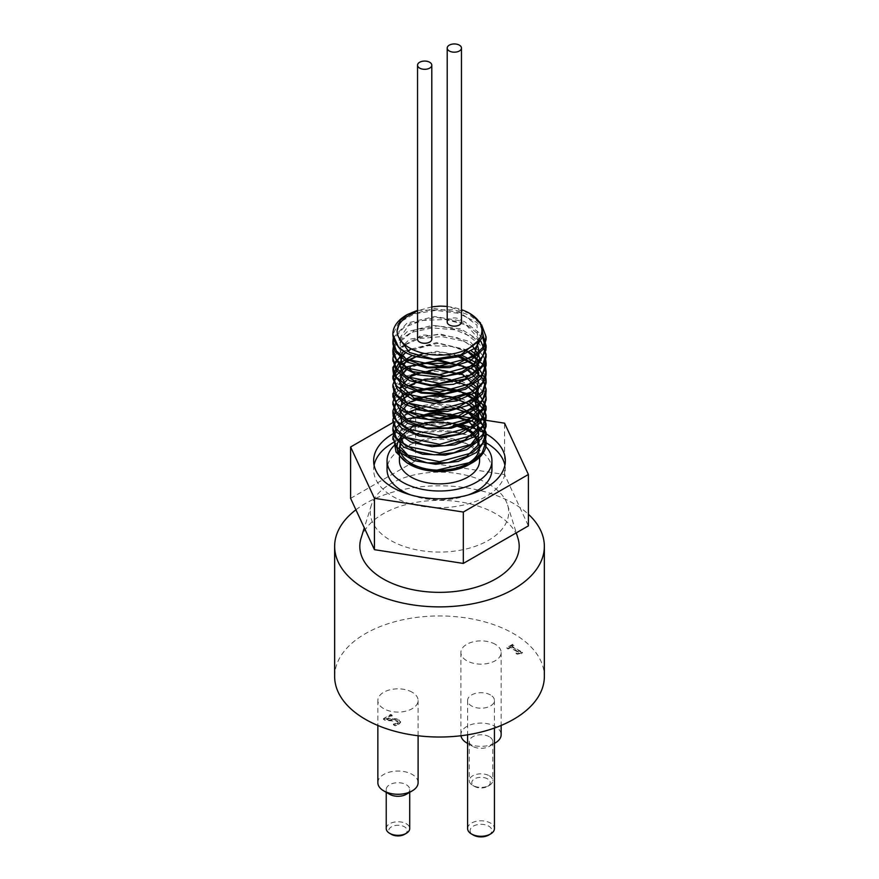<?xml version="1.0" encoding="UTF-8"?>
<svg xmlns="http://www.w3.org/2000/svg" width="879" height="879" viewBox="0 0 879 879"><rect width="100%" height="100%" fill="white"/><g stroke="black" fill="none" stroke-linecap="round" stroke-linejoin="round"><path stroke-width="0.66" stroke-dasharray="4.39 3.3" d="M469.716 464.222L471.056 463.42M482.637 452.059L485.351 438.764A46.609 26.908 180 0 1 486.065 442.478M485.186 438.247L477.055 427.04L467.54 421.085M417.844 417.184L407.955 420.854M406.516 421.59L398.813 427.084L392.946 438.247M453.751 407.801L450.037 407.087L427.007 406.691L420.667 407.801M407.702 412.273L394.979 423.26L392.957 429.556M467.024 403.45L456.717 399.813M453.751 399.099L440.379 397.407L417.943 399.769L407.966 403.45M406.527 404.186L400.78 407.944L392.946 420.821M467.024 394.748L456.717 391.111M417.855 391.089L407.955 394.748M407.702 394.88L396.231 403.933L392.946 412.174M486.109 409.065L481.011 396.165L465.782 385.496L444.137 380.255L421.349 381.552L403.011 388.903L393.572 400.352L392.946 403.428M486.065 399.077L485.34 395.242L475.693 382.475L467.54 377.596M467.024 377.355L456.717 373.718M453.751 373.004L434.391 371.29L420.667 373.004M407.702 377.487L397.78 384.661L392.946 394.77M486.065 390.43L482.582 380.86L467.54 368.894M467.024 368.653L456.706 365.016M417.855 364.994L407.966 368.653M407.702 368.784L405.472 369.971L394.374 380.937L392.957 386.057M458.355 356.764L438.149 353.863L415.91 356.852M469.122 352.281L451.531 346.458L428.502 345.623L408.153 351.161L405.615 352.501M485.186 359.961L479.945 351.479L463.914 341.239L441.917 336.602L419.327 338.525L401.67 346.37L393.243 358.061L392.946 359.929M485.186 351.248L474.253 337.932L455.135 329.823L432.193 327.911L411.031 332.482L396.836 342.261L392.946 351.281M482.791 337.668L467.035 325.164L445.664 319.517L422.788 320.374L403.988 327.373L393.715 339.052M483.373 329.922L476.649 322.329L458.618 313.353L435.929 310.364L414.108 313.946L398.484 323.032L392.902 334.547M469.749 313.429L448.532 306.716L439.961 306.112M431.798 306.859L417.536 310.814M411.163 314.242L434.676 308.551L460.244 312.649L476.978 325.164L477.747 341.184M399.429 338.624L409.823 323.681L436.38 317.209L464.639 323.307L479.209 339.217M406.548 359.236L400.231 351.27L400.231 342.557M401 340.876L414.679 329.999L437.632 325.911L461.277 330.46L476.792 342.261M399.495 354.347L402.78 346.908M404.845 344.722L418.833 337.206L437.951 334.613L457.443 337.734L472.495 345.985M478.945 355.599L479.571 360.126M402.121 356.478L407.515 351.259M411.372 348.93L438.116 343.304L465.595 349.908M476.978 359.961L477.934 361.698M423.766 353.347L442.335 352.204L460.277 356.149M478.945 373.004L478.264 383.574L470.386 393.056M407.702 368.521L412.185 365.906M406.505 411.394L399.429 398.626L407.515 386.057M406.527 437.511L399.429 424.733L407.515 412.152M407.702 412.02L436.665 404.197L467.529 411.91M399.495 432.644L411.548 418.415M478.945 442.598L479.484 448.609C479.33 455.256 475.176 460.937 467.035 465.661M479.484 448.609L479.484 448.631A40.071 23.14 180 0 1 479.484 448.631A40.071 23.14 180 0 0 479.571 447.037L479.571 455.805M417.536 310.353L454.135 309.661L470.386 315.616L481.637 324.834M393.342 337.745L407.098 323.054L434.567 316.561L464.134 321.395L483.263 335.899M393.572 345.645L406.889 331.866L432.545 325.351L460.816 328.889L481.033 341.481M393.572 354.336L409.636 339.239L439.896 333.965L469.968 341.491L485.56 358.687M403.593 351.182L436.544 342.623L471.353 350.952M479.275 356.951L485.549 367.389M412.174 355.588L436.764 351.314L462.2 355.457M475.33 362.269L476.341 363.038M478.692 365.082L485.56 376.091M392.891 393.803L396.099 384.178L405.296 376.234L435.907 368.719L468.43 375.487L479.769 383.552L485.56 393.484M395.693 393.484L401.044 387.804M405.56 384.782L414.119 380.992M415.844 380.431L437.006 377.41L458.739 380.431M460.629 381.025L469.606 384.782M475.33 388.364L476.341 389.133M395.682 410.889L401.044 405.208M405.56 402.186L414.119 398.385M460.64 398.418L469.606 402.186M393.572 423.92L400.604 414.262L414.119 407.087M415.844 406.527L437.006 403.505L458.728 406.527M394.583 443.785L395.726 439.643L406.021 428.842L414.822 424.777M416.657 424.172L424.15 422.359L445.554 421.744L457.585 424.249M474.1 433.248L478.561 439.412M471.111 430.71A42.412 24.491 0 0 0 468.507 429.172M468.177 428.996A42.412 24.491 0 0 0 458.761 425.216M456.388 424.579A42.412 24.491 0 0 0 420.47 425.15M417.997 425.93A42.412 24.491 0 0 0 408.988 430.029M403.186 434.38A42.412 24.491 0 0 0 402.516 435.05M408.35 463.662A42.412 24.491 0 0 0 409.504 464.354M415.69 310.891A46.609 26.908 0 0 0 406.537 315.001M447.202 306.518A42.412 24.491 180 0 1 461.464 309.65M447.202 322.044A7.131 4.12 180 0 1 454.333 317.923A7.131 4.12 180 0 1 461.464 322.044M417.536 339.162A7.131 4.12 180 0 1 424.667 335.042A7.131 4.12 180 0 1 431.798 339.162M399.429 447.037A40.071 23.14 180 0 1 410.207 431.248M410.867 430.853A40.071 23.14 180 0 1 411.163 430.677A40.071 23.14 180 0 1 420.481 426.678M423.634 425.788A40.071 23.14 180 0 1 453.256 425.304M476.781 438.555A40.071 23.14 180 0 1 477.758 440.137M478.89 442.774A40.071 23.14 180 0 1 479.571 447.037M399.429 460.739A40.071 23.14 180 0 1 411.163 444.378A40.071 23.14 180 0 1 454.839 439.357A40.071 23.14 180 0 1 479.571 460.739M485.823 446.565A52.432 30.271 0 0 0 440.84 430.479A52.432 30.271 0 0 0 394.484 445.224M410.614 494.899A52.432 30.271 0 0 0 468.386 494.899M491.932 469.639A52.432 30.271 0 0 0 439.5 439.368A52.432 30.271 0 0 0 387.068 469.639M374.102 465.189A65.848 38.017 0 0 0 373.652 469.639A65.848 38.017 0 0 0 392.935 496.525A65.848 38.017 0 0 0 464.705 504.766A65.848 38.017 0 0 0 505.348 469.639A65.848 38.017 0 0 0 504.898 465.189M486.087 442.774A65.848 38.017 0 0 0 402.461 438.203M399.077 439.632A65.848 38.017 0 0 0 395.034 441.599M393.287 433.655A65.848 38.017 180 0 1 457.75 424.205M393.177 422.414L409.12 413.207M409.614 412.921L415.679 409.416L415.679 460.794L504.568 474.539L528.389 525.862M350.611 498.36L415.679 460.794M488.438 483.857A69.21 39.951 180 0 1 507.612 505.04A69.21 39.951 180 0 1 439.5 552.067A69.21 39.951 180 0 1 371.388 505.04A69.21 39.951 180 0 1 418.8 473.979A69.21 39.951 180 0 1 488.438 483.857M504.568 474.539L504.568 423.173M361.06 538.223A79.692 46.005 180 0 1 415.657 502.447A79.692 46.005 180 0 1 495.855 513.819A79.692 46.005 180 0 1 517.94 538.223M355.918 509.787A104.854 60.541 180 0 1 528.389 514.237M334.646 676.489A104.854 60.541 180 0 1 439.5 615.948A104.854 60.541 180 0 1 544.354 676.489M513.94 645.647L512.732 644.944L506.941 648.284L508.161 648.988L510.314 647.746L518.258 652.328L516.105 653.569L517.193 654.207L522.533 653.031L511.842 646.856L513.94 644.955L511.842 646.175L522.533 652.35L521.302 653.053L517.193 653.515L516.105 652.888L518.258 651.647L510.314 647.054L508.161 648.295L506.941 647.603L512.732 644.263L513.94 644.955M392.144 715.913L390.77 715.11L383.453 719.341L385.134 720.308L397.429 721.395L398.33 722.593L397.363 723.703L393.407 724.801L395.1 725.779L398.857 724.439L400.571 722.351L399.132 720.505L396.143 719.494L386.32 719.275L392.144 715.913L392.144 715.22L386.32 718.582L396.143 718.813L399.132 719.824L400.571 721.659L398.857 723.747L395.1 725.087L393.407 724.12L397.363 723.021L398.341 721.813L398.33 722.593L397.429 720.703L385.134 719.626L383.453 718.648L390.77 714.429L392.144 715.22M495.262 644.296A20.129 11.625 0 0 0 473.32 641.78A20.129 11.625 0 0 0 460.893 652.515A20.129 11.625 0 0 0 481.022 664.139A20.129 11.625 0 0 0 501.151 652.515A20.129 11.625 0 0 0 495.262 644.296M412.218 692.245A20.129 11.625 0 0 0 390.276 689.718A20.129 11.625 0 0 0 377.849 700.464A20.129 11.625 0 0 0 397.978 712.089A20.129 11.625 0 0 0 418.107 700.464A20.129 11.625 0 0 0 412.218 692.245M490.515 694.981A13.427 7.746 0 0 0 475.891 693.3A13.427 7.746 0 0 0 467.595 700.464A13.427 7.746 0 0 0 481.022 708.21A13.427 7.746 0 0 0 494.448 700.464A13.427 7.746 0 0 0 490.515 694.981M512.732 644.944L512.732 644.263M511.842 646.856L511.842 646.175M522.533 653.031L522.533 652.35M521.302 653.745L521.302 653.053M517.193 654.207L517.193 653.515M516.105 653.569L516.105 652.888M518.258 652.328L518.258 651.647M510.314 647.746L510.314 647.054M508.161 648.988L508.161 648.295M506.941 648.284L506.941 647.603M390.77 715.11L390.77 714.429M386.32 719.275L386.32 718.582M392.528 719.242L392.528 718.55M396.143 719.494L396.143 718.813M395.1 725.779L395.1 725.087M393.407 724.801L393.407 724.12M393.495 724.746L393.495 724.065M395.308 724.461L395.308 723.78M385.134 720.308L385.134 719.626M383.453 719.341L383.453 718.648M460.97 735.745A20.129 11.625 180 0 1 460.893 734.712A20.129 11.625 180 0 1 473.32 723.966A20.129 11.625 180 0 1 495.262 726.493A20.129 11.625 180 0 1 501.151 734.712M494.448 743.37A20.129 11.625 180 0 1 467.595 743.37M489.328 736.767A11.746 6.779 0 0 0 476.528 735.294A11.746 6.779 0 0 0 469.276 741.557A11.746 6.779 0 0 0 472.715 746.348A11.746 6.779 0 0 0 489.328 746.348A11.746 6.779 0 0 0 492.767 741.557A11.746 6.779 0 0 0 489.328 736.767M489.328 775.805A11.746 6.779 180 0 1 492.767 780.596A11.746 6.779 180 0 1 489.328 785.397A11.746 6.779 180 0 1 472.715 785.397A11.746 6.779 180 0 1 469.276 780.596A11.746 6.779 180 0 1 476.528 774.333A11.746 6.779 180 0 1 489.328 775.805M487.548 778.882A9.229 5.329 0 0 0 474.495 778.882A9.229 5.329 0 0 0 474.495 786.419A9.229 5.329 0 0 0 487.548 786.419A9.229 5.329 0 0 0 487.548 778.882M377.849 782.651A20.129 11.625 180 0 1 390.276 771.916A20.129 11.625 180 0 1 412.218 774.432A20.129 11.625 180 0 1 418.107 782.651M406.285 794.297A11.746 6.779 0 0 0 409.724 789.507A11.746 6.779 0 0 0 406.285 784.705A11.746 6.779 0 0 0 393.484 783.233A11.746 6.779 0 0 0 386.233 789.507A11.746 6.779 0 0 0 389.672 794.297M386.233 828.545A11.746 6.779 180 0 1 393.484 822.283A11.746 6.779 180 0 1 406.285 823.744A11.746 6.779 180 0 1 409.724 828.545M404.505 834.369A9.229 5.329 0 0 0 404.505 826.831A9.229 5.329 0 0 0 391.452 826.831A9.229 5.329 0 0 0 391.452 834.369M467.595 828.545A13.427 7.746 180 0 1 475.891 821.382A13.427 7.746 180 0 1 490.515 823.063A13.427 7.746 180 0 1 494.448 828.545M488.735 835.05A10.911 6.296 0 0 0 488.735 826.15A10.911 6.296 0 0 0 473.309 826.15A10.911 6.296 0 0 0 473.309 835.05M399.132 720.505L399.132 719.824M398.857 724.439L398.857 723.747M397.363 723.703L397.363 723.021M397.429 721.395L397.429 720.703M390.858 720.308L390.858 719.615M399.429 455.058L399.429 456.97M479.571 456.311L479.571 457.355M373.652 460.739L373.652 469.639M505.348 460.739L505.348 469.639M371.388 505.04L364.291 527.829M507.612 505.04L516.27 532.85M400.571 722.351L400.571 721.659M460.893 652.515L460.893 734.712M501.151 652.515L501.151 725.461M489.328 746.348L494.448 743.392M472.715 746.348L467.595 743.392M469.276 741.557L469.276 780.596M492.767 741.557L492.767 780.596M487.548 786.419L489.328 785.397M474.495 786.419L472.715 785.397M377.849 700.464L377.849 725.461M418.107 700.464L418.107 735.756M386.233 789.507L386.233 792.309M409.724 789.507L409.724 792.309M467.595 700.464L467.595 734.811M494.448 700.464L494.448 728.054"/><path stroke-width="1.32" d="M407.076 462.947L409.504 464.354A42.412 24.491 0 0 0 467.035 465.661L472.462 462.64A46.609 26.908 180 0 1 435.665 470.43L426.425 469.496L407.087 462.958L396.022 452.059L394.583 443.785M471.056 463.42L481 454.553L482.637 452.059M467.54 421.085L459.245 417.921L436.61 414.745L417.844 417.184M407.955 420.854L406.516 421.59M392.946 438.247L398.352 451.476L413.855 460.618L435.632 464.277L458.355 461.376L476.473 452.465L485.549 439.555L486.109 435.171L483.384 425.612L470.496 413.899L453.751 407.801M420.667 407.801L407.702 412.273M392.957 429.556L393.803 435.852L403.791 447.147L422.513 454.223L445.367 455.168L466.804 449.587L481.56 438.687L486.109 426.469L486.043 424.942L479.165 411.559L467.024 403.45M456.717 399.813L453.751 399.099M407.966 403.45L406.527 404.186M392.946 420.821L396.715 432.237L410.801 442.071L431.897 446.719L454.85 444.884L474.056 436.852L484.812 424.392L486.109 417.767L484.505 410.405L473.21 398.121L467.024 394.748M456.717 391.111L430.666 388.903L417.855 391.089M392.946 412.174L393.21 416.426L401.494 428.15L419.063 436.061L441.621 438.061L463.662 433.501L479.802 423.326L486.098 409.834L486.109 406.527L482.56 417.371L472.452 426.645L439.5 435.621L406.537 428.82L396.44 420.634L392.891 410.878L396.44 401.121L406.537 392.935L439.5 386.145L472.462 395.111L482.56 404.384L486.109 415.229L482.56 426.073L472.462 435.347L439.5 444.313L406.548 437.522L396.44 429.337L392.891 419.58L395.682 410.889M392.946 403.428L395.363 412.921L407.933 423.381L428.216 428.996L451.246 428.238L471.419 421.118L483.791 409.207L486.065 399.077M456.717 373.718L453.751 373.004M420.667 373.004L407.702 377.487M392.946 394.77L392.924 396.967L399.44 409.043L415.745 417.745L437.852 420.788L460.365 417.272L477.78 407.867L485.845 394.715L486.065 390.43M456.706 365.016L447.861 363.269L424.876 363.499L417.855 364.994M392.957 386.057L394.297 393.55L405.263 404.56L424.601 411.097L447.576 411.416L468.573 405.252L482.472 393.957L486.109 382.969L485.878 380.102L477.945 366.928L458.355 356.764M415.91 356.852L399.593 365.466L392.891 378.629L397.649 389.837L412.592 399.275L434.105 403.34L456.937 400.879L475.506 392.32L485.285 379.585L486.109 374.278L483.879 365.62L471.627 353.655L469.122 352.281M405.615 352.501L395.462 361.577L392.891 369.927L393.528 374.135L402.824 385.617L421.085 393.034L443.84 394.418L465.54 389.254L480.868 378.64L486.109 365.576L485.186 359.961M392.946 359.929L396.132 370.564L409.603 380.662L430.38 385.716L453.388 384.321L473.001 376.651L484.428 364.411L486.109 356.874L485.186 351.248M392.946 351.281L393.056 354.698L400.626 366.565L417.69 374.817L440.082 377.245L462.332 373.114L479 363.236L486.032 349.875L482.791 337.668M393.715 339.052L392.891 343.832L394.891 351.226L406.812 361.917L426.722 367.916L449.751 367.598L470.276 360.873L483.285 349.194L486.109 339.481L485.593 335.273L483.373 329.922M392.902 334.547L398.67 347.425L407.021 353.325L414.547 356.424L436.369 359.819L458.431 356.742L475.407 347.974L483.307 335.679L480.428 322.802L469.749 313.429M447.202 306.518A42.412 24.491 180 0 0 439.961 306.112L431.798 306.859M417.536 310.814L411.163 314.242C402.593 318.67 397.901 324.219 397.088 330.867L400.275 320.198L407.252 314.594L417.536 310.353M477.747 341.184L460.893 354.819L433.83 359.137L409.482 352.534L399.429 338.624M479.209 339.217L474.045 355.017L454.025 365.785L427.765 367.268L406.548 359.236M400.231 342.557L401 340.876M476.792 342.261L479.473 353.017L474.308 363.445L462.299 371.619L445.818 376.058L412.625 371.608L402.417 363.84L399.495 354.347M402.78 346.908L404.845 344.722M472.495 345.985L478.945 355.599M479.571 360.126L475.671 370.531L464.947 379.058L432.018 385.123L416.02 381.75L404.461 374.839L399.516 365.807L402.121 356.478M407.515 351.259L411.372 348.93M465.595 349.908L476.978 359.961M477.934 361.698L477.934 375.608L465.595 387.408L444.873 393.572L422.425 392.375L405.461 384.453L399.429 372.608L406.263 360.895L423.766 353.347M460.277 356.149L472.528 363.423L478.945 373.004M470.386 393.056L443.642 402.395L414.525 398.561L399.725 384.343L400.835 375.981L407.702 368.521M412.185 365.906L437.357 360.698L463.53 366.246L478.506 380.42L475.33 397.066L455.454 408.889L428.161 410.823L406.153 402.417L399.659 388.046L411.724 374.839L436.72 369.4L463.013 374.707L478.352 388.749L475.605 405.417L456.036 417.415L428.776 419.591L406.505 411.394M407.515 386.057L424.854 379.223L446.51 378.739L466.101 384.969L477.846 396.308L478.286 409.636L467.287 421.239L448.092 427.93L426.37 427.952L408.515 421.524L399.802 410.768L402.791 399.088L416.613 390.144L437.182 386.793L458.431 390.265L474.1 399.736L479.571 412.669L473.221 425.447L456.926 434.534L435.501 437.489L415.251 433.644L402.153 424.37L400.066 412.625L409.614 402.099L427.974 396.11L449.729 396.66L468.474 403.802L478.67 415.668L477.319 428.974L464.815 440.016L444.84 445.763L423.293 444.763L406.527 437.511M467.529 411.91L477.824 422.37L478.747 434.49L470.089 445.466L453.96 452.784L434.292 454.839L415.899 451.29L403.274 443.17L399.495 432.644M411.548 418.415L429.831 413.273L450.74 414.251L468.584 421.283L478.517 432.633L477.813 445.433L466.683 456.388L448.147 462.706L427.26 462.881L409.702 457.047L400.264 447.004L401.505 435.687L413.097 426.37L431.886 421.788L452.74 423.392L469.99 430.952L478.945 442.598M481.637 324.834L486.109 336.943L482.56 347.787L472.462 357.061L439.5 366.027L406.537 359.236L396.44 351.04L392.891 341.294L393.342 337.745M483.263 335.899L486.109 345.645L482.56 356.478L472.452 365.752L439.5 374.729L406.548 367.927L396.44 359.742L392.891 349.985L393.572 345.645M481.033 341.481L486.109 354.336L482.56 365.181L472.462 374.454L439.5 383.42L406.548 376.63L396.44 368.444L392.891 358.687L393.572 354.336M485.56 358.687L486.109 363.038L482.56 373.883L472.452 383.156L439.5 392.122L406.537 385.332L396.44 377.135L392.891 367.389L403.593 351.182M471.353 350.952L479.275 356.951M485.549 367.389L486.109 371.74L482.56 382.574L472.462 391.847L439.5 400.824L406.548 394.023L396.44 385.837L392.891 376.08L397.989 364.499L412.174 355.588M462.2 355.457L475.33 362.269M476.341 363.038L478.692 365.082M485.56 376.091L486.109 380.431L482.56 391.276L472.452 400.549L439.5 409.515L406.537 402.725L396.44 394.539L392.891 384.782L396.44 375.025L406.537 366.84L439.5 360.049L472.452 369.015L482.56 378.289L486.109 389.133L482.56 399.978L472.452 409.251L439.5 418.217L406.548 411.416L396.44 403.241L392.891 393.484M485.56 393.484L486.109 397.835L482.56 408.669L472.462 417.954L439.5 426.908L406.537 420.118L396.44 411.932L392.891 402.175L395.693 393.484M401.044 387.804L405.56 384.782M414.119 380.992L415.844 380.431M458.739 380.431L460.629 381.025M469.606 384.782L475.33 388.364M476.341 389.133L486.109 406.527M401.044 405.208L405.56 402.186M414.119 398.385L437.05 394.803L460.64 398.418M469.606 402.186L481.78 411.998L486.109 423.931L482.56 434.775L472.452 444.038L439.5 453.015L406.537 446.213L396.44 438.028L392.891 428.282L393.572 423.92M414.119 407.087L415.844 406.527M458.728 406.527L478.67 417.25L486.109 432.622L482.56 443.466L472.462 452.74L439.5 461.717L406.548 454.915L396.44 446.73L392.891 436.973L396.44 427.216L406.548 419.041L439.5 412.24L472.462 421.206L482.56 430.479L486.109 441.324L482.186 452.707L471.078 462.266L435.665 470.43M414.822 424.777L416.657 424.172M457.585 424.249L464.958 427.117L474.1 433.248M478.561 439.412L479.484 448.609A40.071 23.14 180 0 1 438.116 470.166A40.071 23.14 180 0 1 399.429 447.037L399.429 455.058M458.761 425.216A42.412 24.491 0 0 0 456.388 424.579M420.47 425.15A42.412 24.491 0 0 0 417.997 425.93M408.988 430.029A42.412 24.491 0 0 0 403.186 434.38M402.516 435.05A42.412 24.491 0 0 0 408.35 463.662M407.252 314.583L406.537 315.001A46.609 26.908 0 0 0 392.891 334.02A46.609 26.908 0 0 0 407.021 353.325M461.464 309.65A42.412 24.491 180 0 1 469.496 313.287A42.412 24.491 180 0 1 455.948 353.171A42.412 24.491 180 0 1 397.088 330.867M486.065 442.478A46.609 26.908 180 0 1 486.109 443.609A46.609 26.908 180 0 1 472.462 462.64M461.464 48.07L461.464 322.044A7.131 4.12 180 0 1 457.058 325.845A7.131 4.12 180 0 1 449.29 324.944A7.131 4.12 180 0 1 447.202 322.044L447.202 48.07A7.131 4.12 180 0 1 454.333 43.95A7.131 4.12 180 0 1 461.464 48.07A7.131 4.12 180 0 1 457.058 51.872A7.131 4.12 180 0 1 449.29 50.982A7.131 4.12 180 0 1 447.202 48.07M431.798 65.189L431.798 339.162A7.131 4.12 180 0 1 427.403 342.964A7.131 4.12 180 0 1 419.624 342.074A7.131 4.12 180 0 1 417.536 339.162L417.536 65.189A7.131 4.12 180 0 1 424.667 61.069A7.131 4.12 180 0 1 431.798 65.189A7.131 4.12 180 0 1 427.403 68.991A7.131 4.12 180 0 1 419.624 68.101A7.131 4.12 180 0 1 417.536 65.189M410.207 431.248A40.071 23.14 180 0 1 410.867 430.853M420.481 426.678A40.071 23.14 180 0 1 423.634 425.788M453.256 425.304A40.071 23.14 180 0 1 473.012 434.347M473.429 434.731A40.071 23.14 180 0 1 476.781 438.555M477.758 440.137A40.071 23.14 180 0 1 478.89 442.774M479.571 457.355L479.571 460.739A40.071 23.14 180 0 1 439.5 483.879A40.071 23.14 180 0 1 399.429 460.739L399.429 456.97M394.484 445.224A52.432 30.271 0 0 0 387.068 460.739A52.432 30.271 0 0 0 402.428 482.142A52.432 30.271 0 0 0 459.563 488.702A52.432 30.271 0 0 0 491.932 460.739A52.432 30.271 0 0 0 485.823 446.565M387.068 460.739L387.068 469.639A52.432 30.271 0 0 0 402.428 491.042A52.432 30.271 0 0 0 410.614 494.899M468.386 494.899A52.432 30.271 0 0 0 491.932 469.639L491.932 460.739M504.898 465.189A65.848 38.017 0 0 0 486.087 442.774M402.461 438.203A65.848 38.017 0 0 0 399.077 439.632M395.034 441.599A65.848 38.017 0 0 0 374.102 465.189M457.75 424.205A65.848 38.017 180 0 1 505.348 460.739A65.848 38.017 180 0 1 464.705 495.866A65.848 38.017 180 0 1 392.935 487.614A65.848 38.017 180 0 1 373.652 460.739A65.848 38.017 180 0 1 393.287 433.655M415.679 409.416L504.568 423.173L528.389 474.484L463.321 512.05L374.432 498.305L350.611 446.982L393.177 422.414M528.389 474.484L528.389 525.862L463.321 563.428L463.321 512.05M463.321 563.428L374.432 549.672L350.611 498.36L350.611 446.982M374.432 549.672L374.432 498.305M516.27 532.85L517.94 538.223A79.692 46.005 180 0 1 439.5 592.358A79.692 46.005 180 0 1 361.06 538.223L364.291 527.829M528.389 514.237A104.854 60.541 180 0 1 544.354 546.353A104.854 60.541 180 0 1 479.626 602.28A104.854 60.541 180 0 1 365.356 589.161A104.854 60.541 180 0 1 334.646 546.353A104.854 60.541 180 0 1 355.918 509.787M544.354 546.353L544.354 676.489A104.854 60.541 180 0 1 479.626 732.416A104.854 60.541 180 0 1 365.356 719.297A104.854 60.541 180 0 1 334.646 676.489L334.646 546.353M501.151 725.461L501.151 734.712A20.129 11.625 180 0 1 495.262 742.931A20.129 11.625 180 0 1 494.448 743.37M467.595 743.37A20.129 11.625 180 0 1 466.782 742.931A20.129 11.625 180 0 1 460.97 735.745M418.107 735.756L418.107 782.651A20.129 11.625 180 0 1 412.218 790.869A20.129 11.625 180 0 1 383.738 790.869A20.129 11.625 180 0 1 377.849 782.651L377.849 725.461M383.738 790.869L389.672 794.297A11.746 6.779 0 0 0 406.285 794.297L412.218 790.869M409.724 792.309L409.724 828.545A11.746 6.779 180 0 1 406.285 833.336A11.746 6.779 180 0 1 389.672 833.336A11.746 6.779 180 0 1 386.233 828.545L386.233 792.309M389.672 833.336L391.452 834.369A9.229 5.329 0 0 0 404.505 834.369L406.285 833.336M494.448 728.054L494.448 828.545A13.427 7.746 180 0 1 490.515 834.017A13.427 7.746 180 0 1 471.529 834.017A13.427 7.746 180 0 1 467.595 828.545L467.595 734.811M471.529 834.017L473.309 835.05A10.911 6.296 0 0 0 488.735 835.05L490.515 834.017M469.496 313.287L470.078 313.627M486.109 443.609L486.109 441.324M486.109 435.171L486.109 432.622M486.109 426.469L486.109 424.205M486.109 417.767L486.109 415.229M486.109 400.374L486.109 397.835M486.109 391.671L486.109 389.133M486.109 382.969L486.109 380.431M486.109 374.278L486.109 371.74M486.109 365.576L486.109 363.379M486.109 356.874L486.109 354.336M486.109 348.183L486.109 345.645M486.109 339.481L486.109 336.943M392.891 439.511L392.891 436.973M392.891 430.82L392.891 428.282M392.891 422.118L392.891 419.755M392.891 413.416L392.891 410.878M392.891 404.725L392.891 402.175M392.891 396.022L392.891 393.803M392.891 387.32L392.891 384.782M392.891 378.629L392.891 376.08M392.891 369.927L392.891 367.389M392.891 361.225L392.891 358.687M392.891 352.534L392.891 349.985M392.891 343.832L392.891 341.294M392.891 335.13L392.891 334.02M494.448 743.392L495.262 742.931M467.595 743.392L466.782 742.931"/></g></svg>
